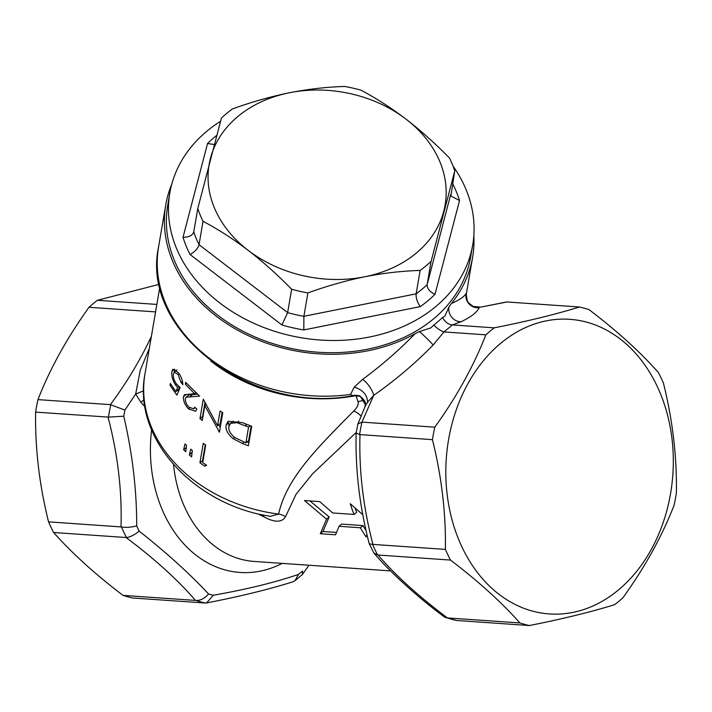 <?xml version="1.0" encoding="UTF-8"?>
<svg xmlns="http://www.w3.org/2000/svg" width="712" height="712" viewBox="0 0 712 712"><rect width="100%" height="100%" fill="white"/><g stroke="black" fill="none" stroke-linecap="round" stroke-linejoin="round"><path stroke-width="1.07" d="M419.448 331.57L430.68 327.965L442.553 317.561C445.196 322.127 448.471 324.592 452.36 324.939L443.985 331.899L433.154 344.982C415.461 363.147 395.641 379.941 373.702 395.382L367.508 402.298C367.445 395.08 363.04 390.007 354.291 387.07L362.568 379.443C381.783 365.238 399.298 349.984 415.087 333.679L419.448 331.57A11.97 0.65 -135.8 0 1 433.154 344.982M442.553 317.561L444.867 316.173L448.925 307.077L451.399 303.508A155.643 122.064 9.7 0 0 472.599 257.37A155.643 122.064 9.7 0 0 473.827 235.743M171.797 184.096A155.643 122.064 9.7 0 0 165.771 204.896A155.643 122.064 9.7 0 0 242.552 332.824A155.643 122.064 9.7 0 0 415.087 333.679M451.399 303.508C459.48 299.983 464.393 296.61 466.137 293.388L466.235 294.554M165.771 204.896L158.598 246.806C139.935 332.059 253.374 416.039 354.709 395.32L351.968 395.472L350.571 394.412L354.291 387.07M362.568 379.443A11.97 3.827 -125.1 0 1 373.702 395.382L361.936 422.145A161.633 124.306 94 0 0 359.596 434.569L432.442 439.66A161.633 124.306 -86 0 1 434.801 427.173L362.346 422.145M433.644 324.957C437.373 328.632 440.817 330.947 443.985 331.899M448.925 307.077A11.97 10.805 -115.6 0 0 461.189 321.69L452.36 324.939M466.137 293.388A11.97 11.784 -155.1 0 0 479.203 307.735C477.04 312.319 471.033 316.974 461.189 321.69M444.297 331.952L485.86 334.836A161.633 124.306 -86 0 1 494.27 327.84L452.716 324.957M494.27 327.84C527.396 321.272 555.778 314.321 579.434 307.005A161.633 124.306 -86 0 1 588.984 309.604C616.868 330.795 639.99 351.755 658.36 372.474A161.633 124.306 -86 0 1 660.985 377.734A161.633 124.306 -86 0 1 663.442 383.136C672.618 419.884 676.934 456.463 676.4 492.882A161.633 124.306 -86 0 1 674.042 505.369C661.982 536.341 644.956 567.117 622.991 597.706A161.633 124.306 -86 0 1 614.572 604.693C591.191 611.946 562.8 618.897 529.408 625.537A161.633 124.306 -86 0 1 519.867 622.938C501.72 602.423 478.589 581.464 450.482 560.068A161.633 124.306 -86 0 1 447.857 554.808A161.633 124.306 -86 0 1 445.401 549.406L372.563 544.377A161.633 124.306 94 0 0 375.01 549.744A161.633 124.306 94 0 0 377.618 554.986L450.482 560.068M466.244 294.457L467.197 300.295C467.321 301.835 469.377 303.882 473.373 306.427L480.662 307.139L506.606 301.95L579.434 307.005M506.98 301.977L480.662 307.148M434.801 427.173C456.606 396.878 473.622 366.102 485.86 334.836M656.918 385.744A147.66 113.564 -86 0 1 618.408 589.99A147.66 113.564 -86 0 1 462.213 547.51A147.66 113.564 -86 0 1 500.723 343.264A147.66 113.564 -86 0 1 656.918 385.744M362.773 514.714L350.277 503.731A115.736 89.009 94 0 0 354.06 514.447L332.682 512.96L319.741 501.613L304.478 500.554L326.523 519.137L320.302 533.733L335.566 534.792L339.046 526.293L360.414 527.77A115.736 89.009 94 0 0 366.102 536.91L366.992 534.623M356.258 432.398L312.586 473.792L295.978 494.386L285.503 516.805C281.765 522.644 274.529 522.635 263.805 516.779L259.079 514.456M144.928 406.623L140.914 402.36L135.672 394.021L124.92 410.067A153.65 118.174 94 0 0 123.763 416.208C132.414 453.33 136.731 489.901 136.713 525.91A153.65 118.174 94 0 0 137.941 528.553A153.65 118.174 94 0 0 139.214 531.152C166.928 553.082 190.042 574.032 208.563 593.995C204.584 598.525 200.357 600.679 195.898 600.447L123.016 595.383C95.132 574.192 72.01 553.233 53.64 532.514A161.633 124.306 -86 0 1 51.015 527.254A161.633 124.306 -86 0 1 48.558 521.851C39.383 485.103 35.066 448.524 35.6 412.106A161.633 124.306 -86 0 1 37.959 399.619C50.018 368.647 67.044 337.871 89.009 307.281A161.633 124.306 -86 0 1 97.428 300.286L159.319 284.302M208.563 593.995A153.65 118.174 94 0 0 213.262 595.277C246.655 589.358 275.028 582.416 298.39 574.442L295.053 580.654L292.81 581.829C269.243 589.305 240.496 596.344 206.56 602.948L205.394 603.028A161.633 124.306 -86 0 1 195.898 600.447M205.394 603.028L132.565 597.982A161.633 124.306 -86 0 1 123.016 595.383M53.64 532.514L126.478 537.542A161.633 124.306 -86 0 1 123.87 532.309A161.633 124.306 -86 0 1 121.423 526.942L48.558 521.851M156.845 304.416L97.428 300.286M89.009 307.281L155.563 311.901M124.92 410.067L110.404 404.647L37.959 399.619M110.404 404.647C125.81 383.804 138.778 362.506 149.298 340.754L151.38 336.367M35.6 412.106L108.455 417.125A161.633 124.306 -86 0 1 110.796 404.71M121.004 526.88C122.09 490.782 117.765 454.194 108.046 417.134M195.471 600.412C177.795 579.888 154.673 558.938 126.095 537.542M356.16 432.985L356.151 433.021C355.243 469.626 359.596 506.526 369.225 543.728L373.827 552.957C389.749 571.834 417.899 597.404 444.493 617.019L456.534 620.472L529.408 625.537M519.867 622.938L447.038 617.891A161.633 124.306 94 0 0 456.534 620.472M445.401 549.406C445.97 513.334 441.654 476.755 432.442 439.66M359.996 434.632C358.91 470.73 363.227 507.309 372.946 544.377M378.036 555.04C395.703 575.563 418.834 596.514 447.412 617.909M150.632 340.763A15.967 6.381 -154.4 0 0 149.298 340.754M143.575 390.808A11.97 0.623 158.3 0 1 135.672 394.021L140.264 370.195L149.324 348.426M123.763 416.208L108.455 417.125M136.713 525.91C130.812 527.37 125.713 527.717 121.423 526.942M139.214 531.152C134.435 534.961 130.189 537.088 126.478 537.542M213.262 595.277L206.56 602.948M295.053 580.654L302.422 574.459L302.529 571.006A153.65 118.174 94 0 1 298.39 574.442M445.739 617.669L447.038 617.891M373.827 552.957L377.618 554.986M369.252 543.817L372.563 544.377M356.151 433.021L359.596 434.569M356.151 432.985L357.869 424.032L361.936 422.145M367.508 402.298L365.336 405.929M285.503 516.805A11.97 9.389 9.1 0 0 278.606 514.073A147.66 115.807 -170.3 0 1 144.972 373.889C132.343 438.227 193.655 504.888 270.462 516.333L278.606 514.073C286.625 477.654 317.944 447.385 353.686 411.073C357.113 407.843 358.59 404.754 358.109 401.826L355.929 395.641A7.983 2.145 79.1 0 1 356.018 395.213M190.727 449.138L192.32 450.482L191.608 456.899L189.347 454.977L190.727 449.138M185.004 443.932L186.491 445.338L185.761 451.764L183.625 449.753L185.004 443.932M204.798 466.191L199.93 462.8L203.258 443.327L205.706 445.062L202.697 462.631L206.64 465.283L204.798 466.191L206.222 465.016M170.035 385.281L170.346 383.43L175.9 391.582L177.653 387.381L175.633 385.112C172.589 380.279 171.343 375.758 171.904 371.548L172.945 369.243L178.454 372.714C181.284 376.701 182.753 380.689 182.859 384.676L181.017 382.433L178.044 374.396L174.173 372.251L173.399 374.014C173.034 377.066 174.004 380.333 176.318 383.804L180.145 387.533L176.887 395.142L170.035 385.281L171.005 384.471M194.696 407.157L196.806 409.035L195.649 411.242L188.555 408.991C184.844 404.879 183.153 400.785 183.474 396.7L184.47 394.688L194.563 393.718L185.316 384.151L185.636 382.273L199.618 396.112L186.09 397.234L185.334 398.72C185.173 401.55 186.393 404.389 188.992 407.246L193.762 408.813L194.696 407.157M222.776 412.675L219.447 432.148L204.816 405.582L202.261 420.489L199.965 418.665L203.294 399.183L217.552 425.767L220.07 411.047L222.776 412.675M248.39 445.792L242.303 443.442L233.1 438.637C227.653 434.062 225.33 429.514 226.14 425.002L228.098 421.29L242.427 422.625L251.719 426.319L248.39 445.792M364.464 400.731A11.97 9.977 -22.3 0 0 358.109 401.826M361.046 416.013A11.97 5.589 47.2 0 0 353.686 411.073M351.968 395.472L360.343 396.37L365.71 405.146M263.805 516.779A11.97 6.417 117.1 0 0 263.307 514.963M140.914 402.36A11.97 0.525 138.2 0 1 144.011 399.583M466.253 294.448L466.333 293.94M248.933 442.624L247.02 441.903M233.1 438.637L234.622 437.364M226.14 425.002L228.819 422.777L228.899 426.568M238.698 421.13L236.873 422.652L230.51 423.409L228.917 426.452C228.249 430.208 230.279 433.946 235.013 437.649L245.88 442.846L248.675 440.523L251.14 426.105M236.873 422.652L248.577 427.102L250.197 425.749M245.88 442.846L248.577 427.102M218.878 431.819L219.608 431.205M204.816 405.582L206.16 404.46M220.257 427.44L218.726 424.797M199.965 418.665L202.6 416.476L205.047 402.173M217.552 425.767L220.204 423.569L222.135 412.293M188.555 408.991L189.784 407.976M183.474 396.7L186.161 394.466M194.563 393.718L195.8 392.695M185.316 384.151L186.455 383.198M197.438 394.19L188.76 395.009L186.09 397.234M175.9 391.582L178.659 389.295L179.566 387.097M177.653 387.381L178.774 386.447M175.633 385.112L176.665 384.249M171.904 371.548L174.743 369.199L174.6 371.895M181.017 382.433L182.468 381.223M178.044 374.396L179.041 373.56M178.498 391.36L177.626 390.149M199.93 462.8L202.564 460.619L205.279 444.76M183.625 449.753L186.277 447.545M189.347 454.977L192.124 452.173M355.137 508.146A111.748 85.938 94 0 0 356.694 512.257L354.06 514.447M309.96 500.937L329.158 516.957L326.523 519.137M329.158 516.957L322.972 531.508L320.302 533.733M322.972 531.508L336.482 532.442M360.414 527.77L363.058 525.581L341.68 524.094L339.046 526.293M363.058 525.581A111.748 85.938 94 0 0 366.075 530.654M453.046 166.101A153.65 120.506 -170.3 0 1 472.724 244.83A153.65 120.506 -170.3 0 1 374.583 335.93A153.65 120.506 -170.3 0 1 219.972 303.098A153.65 120.506 -170.3 0 1 169.821 193.032A153.65 120.506 -170.3 0 1 220.498 121.334M472.724 244.83L470.632 257.032A153.65 120.506 -170.3 0 1 372.492 348.132A153.65 120.506 -170.3 0 1 217.881 315.3A153.65 120.506 -170.3 0 1 167.738 205.234L169.821 193.032M431.116 261.313L454.763 170.889A133.696 104.851 9.7 0 0 449.503 158.082C435.441 143.682 420.961 130.714 406.054 119.18C390.968 107.734 375.918 98.06 360.904 90.148A133.696 104.851 9.7 0 0 344.661 86.464C326.755 86.971 308.323 89.071 289.383 92.774C270.346 96.681 251.354 102.074 232.415 108.945A133.696 104.851 9.7 0 0 221.423 118.076L197.785 208.5A133.696 104.851 9.7 0 0 203.036 221.307C218.05 229.22 233.091 238.903 248.177 250.348C263.093 261.882 277.573 274.85 291.635 289.25A133.696 104.851 9.7 0 0 307.887 292.926C326.879 286.037 345.872 280.644 364.847 276.754C383.848 273.043 402.28 270.943 420.125 270.444A133.696 104.851 9.7 0 0 431.116 261.313L427.12 284.684C427.075 288.529 429.71 291.742 435.014 294.332A143.272 112.362 -170.3 0 1 420.222 306.623L303.819 329.941A143.272 112.362 -170.3 0 1 281.961 324.992L190.077 254.531A143.272 112.362 -170.3 0 1 183.011 237.301L207.53 143.53L214.116 144.483M454.763 170.889L450.892 195.987L459.534 200.561L435.014 294.332M197.785 208.5L193.717 232.192M203.036 221.307L199.04 244.688C197.9 248.524 194.919 251.808 190.077 254.531M291.635 289.25L287.639 312.621L281.961 324.992M307.887 292.926L303.89 316.306L303.819 329.941M420.125 270.444L416.128 293.825C415.853 297.856 417.214 302.119 420.222 306.623M364.847 276.754A119.723 93.895 9.7 0 0 443.781 211.17A119.723 93.895 9.7 0 0 406.054 119.18A119.723 93.895 9.7 0 0 289.383 92.774A119.723 93.895 9.7 0 0 210.449 158.358A119.723 93.895 9.7 0 0 248.177 250.348A119.723 93.895 9.7 0 0 364.847 276.754M450.767 194.269L427.12 284.684A133.696 104.851 9.7 0 1 416.128 293.825L303.89 316.306A133.696 104.851 9.7 0 1 287.639 312.621L199.04 244.688A133.696 104.851 9.7 0 1 193.78 231.872C192.534 235.45 188.947 237.256 183.011 237.301M158.598 246.806A155.643 122.064 9.7 0 0 350.571 394.412M173.559 464.642A115.736 89.009 94 0 0 185.707 509.365A115.736 89.009 94 0 0 253.997 561.421L390.585 570.908M282.201 563.379A127.706 98.22 -86 0 1 164.597 515.007A127.706 98.22 -86 0 1 151.603 429.906M355.929 395.641A147.66 115.807 -170.3 0 1 210.636 360.895M242.303 443.442L243.94 442.081M246.797 424.432L245.195 425.758M190.086 396.54L192.747 394.332M452.592 183.58A143.272 112.362 -170.3 0 1 459.534 200.561M207.53 143.53A143.272 112.362 -170.3 0 1 216.546 135.547M472.599 257.37L466.227 294.635M308.99 565.239L302.422 574.459M365.309 405.974L357.869 424.032M159.862 286.785L144.972 373.889M354.709 395.32C358.047 395.374 359.934 395.721 360.352 396.37M360.263 396.317C367.668 403.028 365.025 403.401 364.962 406.917M233.198 421.175L230.51 423.409M193.762 408.813L195.204 407.62M174.173 372.251L176.976 369.92"/></g></svg>

